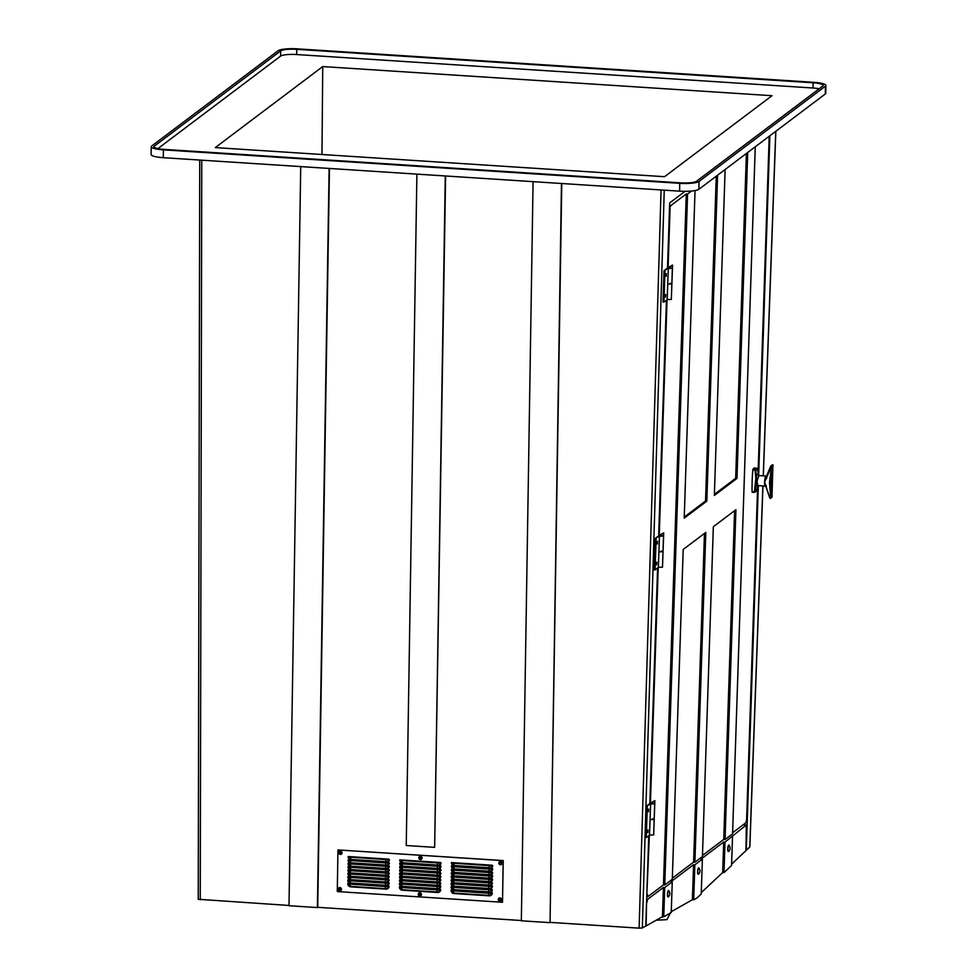 <?xml version="1.0" encoding="UTF-8"?>
<svg xmlns="http://www.w3.org/2000/svg" width="977" height="977" viewBox="0 0 977 977"><rect width="100%" height="100%" fill="white"/><g stroke="black" fill="none" stroke-linecap="round" stroke-linejoin="round"><path stroke-width="1.47" d="M470.596 888.459A11.968 11.382 51 0 1 468.789 887.873M371.858 861.897A11.968 11.382 -129 0 0 366.18 861.531M375.351 881.901A11.968 11.382 51 0 1 373.214 882.231M422.223 865.17A11.968 11.382 -129 0 0 416.544 864.792M420.782 885.309A11.968 11.382 51 0 1 418.657 884.71M322.74 66.57L215.27 147.588L664.543 176.703L772.001 95.697L322.74 66.57L321.97 154.5M521.352 920.517L317.72 907.315L329.444 168.459M445.292 175.97L434.643 847.352L445.61 175.982M370.417 882.048A11.968 11.382 51 0 1 368.292 881.437M476.324 888.362A11.968 11.382 51 0 1 474.504 888.716M425.716 885.162A11.968 11.382 51 0 1 423.578 885.492M825.272 94L825.431 86.171A15.95 3.016 1.1 0 0 825.883 85.475L825.736 93.303A15.95 3.016 -178.9 0 1 825.272 94L698.873 189.294A15.95 3.016 -178.9 0 1 679.589 191.15L163.269 157.688A15.95 3.016 -178.9 0 1 151.117 154.525L151.264 146.697A15.95 3.016 1.1 0 0 163.428 149.86L163.269 157.688M664.25 190.161L642.329 927.967L639.117 928.15L550.063 922.373L561.775 183.517M289.009 905.459L198.233 899.28L199.735 160.057M758.323 485.606L746.281 850.246L749.774 846.961L762.878 485.96M769.864 135.766L758.653 475.481M642.329 927.967L645.785 926.013L648.765 835.726M685.048 191.321L669.66 202.923L667.511 268.101M666.448 300.22L658.669 535.86M657.606 567.967L649.827 803.619M825.883 85.475A15.95 3.016 1.1 0 0 813.731 82.312L297.411 48.85A15.95 3.016 1.1 0 0 278.127 50.706L151.728 146A15.95 3.016 1.1 0 0 151.264 146.697M280.717 50.877L154.305 146.159A13.287 2.516 1.1 0 0 153.926 146.745A13.287 2.516 1.1 0 0 164.051 149.383L680.371 182.846A13.287 2.516 1.1 0 0 696.442 181.295L822.842 86.013A13.287 2.516 1.1 0 0 823.22 85.426A13.287 2.516 1.1 0 0 813.096 82.789L296.776 49.326A13.287 2.516 1.1 0 0 280.717 50.877L280.607 56.092A13.287 2.516 -178.9 0 1 296.678 54.541L296.776 49.326M679.589 191.15L679.736 183.322L163.428 149.86M679.736 183.322A15.95 3.016 1.1 0 0 699.019 181.466L698.873 189.294M825.431 86.171L699.019 181.466M813.096 82.789L812.998 88.003A13.287 2.516 -178.9 0 1 819.178 88.773M812.998 88.003L296.678 54.541M280.607 56.092L157.883 148.614M300.733 166.591L288.997 905.74L317.403 907.572L329.127 168.435M561.47 183.493L550.063 922.373M549.746 922.63L521.339 920.798L533.076 181.649M434.643 847.352L406.249 845.52L416.898 174.126M704.466 533.418L693.609 862.141L672.335 878.176M691.545 191.028L687.576 194.02L686.281 193.922L663.468 884.857L647.959 896.556L646.762 896.507M686.281 193.922L670.772 205.622L669.465 208.651M646.835 894.382L649.363 835.274M650.426 803.265L658.205 567.515M659.255 535.518L667.047 299.768M668.097 267.759L670.051 208.699M647.409 894.419L647.836 896.593M684.254 517.065L705.541 501.03L716.263 176.19M714.395 494.35L735.669 478.303L746.404 153.462M757.602 487.438L746.636 819.618L745.927 822.707L732.616 832.734M769.204 136.279L758.115 471.903M734.606 510.69L723.749 839.414L702.475 855.461M687.576 194.02L664.763 884.954L672.298 879.276L683.192 549.453L705.797 532.416L694.903 862.239L702.439 856.56L713.332 526.737L735.925 509.689L725.044 839.524L732.579 833.833L755.258 146.782M725.044 839.524L723.749 839.414M694.903 862.239L693.609 862.141M664.763 884.954L663.468 884.857M725.117 169.51L714.358 495.449L736.963 478.412L735.669 478.303M736.963 478.412L747.723 152.461M695.038 190.564L684.218 518.164L706.823 501.128L705.541 501.03M706.823 501.128L717.582 175.188M731.614 864.132L745.964 850.637L746.306 825.003L724.995 842.101L723.701 842.003L722.687 872.51L701.278 892.624M723.701 842.003L701.095 859.039L702.39 859.137L694.855 864.816L693.56 864.718L692.4 899.732L671.26 911.688M693.56 864.718L670.955 881.755L672.249 881.865L664.714 887.543L663.42 887.434L662.455 916.67L646.102 925.927L646.566 902.43M663.42 887.434L647.592 899.377L646.872 902.455M694.855 864.816L693.694 899.829L697.004 897.961L701.23 893.992L702.39 859.137M693.694 899.829L692.4 899.732M664.714 887.543L663.749 916.768L671.236 912.542L672.249 881.865M663.749 916.768L662.455 916.67M724.995 842.101L723.981 872.608L731.565 865.488L732.53 836.422M723.981 872.608L722.687 872.51M697.981 873.731A3.114 0.708 -85.5 0 1 698.03 869.884A3.114 0.708 -85.5 0 1 698.982 868.174L698.982 868.174C698.311 866.904 697.908 868.736 697.737 873.67L698.506 874.207A3.114 0.708 -85.5 0 1 697.981 873.731M667.841 896.446A3.114 0.708 -85.5 0 1 667.889 892.599A3.114 0.708 -85.5 0 1 668.842 890.89L668.842 890.89C668.183 889.62 667.767 891.451 667.609 896.385L668.366 896.923A3.114 0.708 -85.5 0 1 667.841 896.446M728.121 851.016A3.114 0.708 -85.5 0 1 728.158 847.157A3.114 0.708 -85.5 0 1 729.111 845.459L729.111 845.459C728.451 844.177 728.048 846.009 727.877 850.955L728.634 851.48A3.114 0.708 -85.5 0 1 728.121 851.016M770.242 498.441L771.964 497.146L771.769 480.66L773.027 465.101L771.366 467.678L769.522 482.357L770.682 498.111L769.705 497.72L764.6 482.027A5.056 1.148 -85.5 0 1 765.956 476.165A5.056 1.148 -85.5 0 1 766.2 476.092L758.836 475.506L757.016 481.429L757.737 485.178M757.59 485.642L756.137 485.63L755.05 491.944L756.687 490.71L757.981 485.581M752.082 491.822L755.05 491.944A0.635 0.623 119.9 0 1 754.391 492.384L752.4 492.274A13.287 3.016 -85.5 0 1 752.168 492.213L752.082 491.822A53.161 12.09 -85.5 0 1 752.803 469.937L756.87 468.264L757.407 468.789L755.771 470.022L756.43 476.874C756.955 474.065 757.651 473.527 758.531 475.286L757.383 468.679M752.168 492.213L754.391 492.384L755.844 478.168L755.026 470.108L755.771 470.022L752.803 469.937M758.75 476.287L757.419 468.728A0.635 0.635 0 0 0 757.016 468.288L756.87 468.264M752.925 469.375A13.287 3.016 -85.5 0 1 754.415 468.032L756.577 468.203M757.627 484.238A1.331 0.977 -4.6 0 0 756.283 484.653L755.368 485.691M755.661 476.947L756.43 476.874L756.516 477.985L756.283 484.653L755.636 484.543M755.844 478.168L757.822 478.339M754.562 492.445L756.613 490.881A0.635 0.635 0 0 0 756.699 490.71L756.467 491.016M770.609 483.09L770.584 480.11A108.129 103.22 53 0 1 770.67 478.474L770.926 478.29A108.129 103.22 -127 0 0 770.841 479.927L770.426 483.029M769.705 482.223L770.401 485.484L771.598 480.794L771.036 477.533L769.705 482.223M771.622 480.769L771.048 477.435L769.681 482.247L770.401 485.593L771.622 480.769M770.413 496.621L770.987 467.592L764.6 482.027L769.705 497.72M765.834 486.363L765.394 486.155A5.056 1.148 -85.5 0 1 764.6 482.027L770.755 466.102L773.027 465.101M769.778 497.965L765.638 485.801L766.42 485.813M770.78 466.041L766.347 476.556A5.728 1.307 -85.5 0 0 765.895 478.095L766.664 478.522M771.366 467.678L771.28 465.748M770.829 465.968L772.697 464.71M773.039 465.015L772.856 466.554M772.868 466.517L771.977 497.208M770.499 482.43A2.601 2.491 53 0 1 770.841 479.927M502.508 902.284L503.167 860.639L337.944 849.929L337.285 891.574L502.508 902.284L503.228 860.578L337.944 849.929M451.435 863.204L451.435 862.569L492.225 865.207L492.75 865.878A3.249 3.09 51 0 1 489.624 868.223L454.488 865.94A3.249 3.09 51 0 1 451.435 863.204L451.862 863.204M399.801 860.505L399.801 859.87L440.578 862.508L441.103 863.192A3.249 3.09 51 0 1 437.977 865.524L402.842 863.241A3.249 3.09 51 0 1 399.801 860.505L400.228 860.517A2.687 2.565 -129 0 0 402.206 862.691L402.206 862.691A2.687 2.565 -129 0 0 402.756 862.789L437.891 865.06A2.687 2.565 -129 0 0 440.48 863.131L441.103 863.192M348.166 857.159L348.166 856.524L388.956 859.162L389.469 859.845A3.249 3.09 51 0 1 386.342 862.178L351.207 859.894A3.249 3.09 51 0 1 348.166 857.159L348.594 857.171A2.687 2.565 -129 0 0 350.572 859.345L350.572 859.345A2.687 2.565 -129 0 0 351.122 859.442L386.257 861.714A2.687 2.565 -129 0 0 388.846 859.784L389.469 859.845M451.386 866.66L451.386 866.013L492.713 868.7L492.689 869.335A3.249 3.09 51 0 1 489.562 871.667L454.427 869.396A3.249 3.09 51 0 1 451.386 866.66L451.814 866.66A2.687 2.565 -129 0 0 453.792 868.846L453.792 868.846A2.687 2.565 -129 0 0 454.342 868.932L489.477 871.215A2.687 2.565 -129 0 0 492.066 869.274L492.689 869.335M451.337 870.104L451.325 869.469L492.115 872.107L492.64 872.779A3.249 3.09 51 0 1 489.514 875.123L454.378 872.84A3.249 3.09 51 0 1 451.337 870.104L451.753 870.104M451.276 873.56L451.814 872.949L492.603 875.6L492.579 876.235A3.249 3.09 51 0 1 489.453 878.567L454.317 876.296A3.249 3.09 51 0 1 451.276 873.56L451.704 873.56A2.687 2.565 -129 0 0 453.682 875.746L453.682 875.746A2.687 2.565 -129 0 0 454.232 875.832L489.367 878.115A2.687 2.565 -129 0 0 491.956 876.174L492.579 876.235M451.227 877.016L451.215 876.369L492.555 879.044L492.53 879.691A3.249 3.09 51 0 1 489.404 882.023L454.268 879.752A3.249 3.09 51 0 1 451.227 877.016L451.643 877.016A2.687 2.565 -129 0 0 453.633 879.19L453.633 879.19A2.687 2.565 -129 0 0 454.171 879.288L489.306 881.559A2.687 2.565 -129 0 0 491.895 879.63L492.53 879.691M451.166 880.46L451.166 879.825L491.956 882.463L492.469 883.135A3.249 3.09 51 0 1 489.343 885.48L454.207 883.196A3.249 3.09 51 0 1 451.166 880.46L451.594 880.46A2.687 2.565 -129 0 0 453.572 882.646L453.572 882.646A2.687 2.565 -129 0 0 454.122 882.744L489.257 885.015A2.687 2.565 -129 0 0 491.846 883.074L492.469 883.135M451.118 883.916L451.105 883.269L492.445 885.956L492.42 886.591A3.249 3.09 51 0 1 489.294 888.923L454.158 886.652A3.249 3.09 51 0 1 451.118 883.916L451.533 883.916A2.687 2.565 -129 0 0 453.523 886.102L453.523 886.102A2.687 2.565 -129 0 0 454.061 886.188L489.196 888.472A2.687 2.565 -129 0 0 491.785 886.53L492.42 886.591M451.056 887.36L451.056 886.725L491.846 889.363L492.359 890.047A3.249 3.09 51 0 1 489.233 892.38L454.097 890.096A3.249 3.09 51 0 1 451.056 887.36L451.484 887.372A2.687 2.565 -129 0 0 453.462 889.546L453.462 889.546A2.687 2.565 -129 0 0 454.012 889.644L489.147 891.916A2.687 2.565 -129 0 0 491.736 889.986L492.359 890.047M451.008 890.816L451.545 890.206L492.335 892.856L492.31 893.491A3.249 3.09 51 0 1 489.184 895.824L454.049 893.552A3.249 3.09 51 0 1 451.008 890.816L451.423 890.816A2.687 2.565 -129 0 0 453.413 893.002L453.413 893.002A2.687 2.565 -129 0 0 453.951 893.088L489.086 895.372A2.687 2.565 -129 0 0 491.687 893.43L492.31 893.491M399.752 863.876L399.74 863.241L440.529 865.878L441.054 866.55A3.249 3.09 51 0 1 437.928 868.895L402.793 866.611A3.249 3.09 51 0 1 399.752 863.876L400.167 863.876M399.691 867.246L399.691 866.611L440.48 869.249L440.993 869.921A3.249 3.09 51 0 1 437.867 872.266L402.732 869.982A3.249 3.09 51 0 1 399.691 867.246L400.118 867.246A2.687 2.565 -129 0 0 402.097 869.432L402.097 869.432A2.687 2.565 -129 0 0 402.646 869.53L437.781 871.802A2.687 2.565 -129 0 0 440.371 869.86L440.993 869.921M399.642 870.617L399.642 869.982L440.419 872.62L440.945 873.291A3.249 3.09 51 0 1 437.818 875.636L402.683 873.353A3.249 3.09 51 0 1 399.642 870.617L400.069 870.617A2.687 2.565 -129 0 0 402.048 872.803L402.048 872.803A2.687 2.565 -129 0 0 402.585 872.901L437.72 875.172A2.687 2.565 -129 0 0 440.322 873.23L440.945 873.291M399.581 873.988L399.581 873.353L440.371 875.99L440.896 876.662A3.249 3.09 51 0 1 437.769 879.007L402.634 876.723A3.249 3.09 51 0 1 399.581 873.988L400.008 873.988A2.687 2.565 -129 0 0 401.999 876.174L401.999 876.174A2.687 2.565 -129 0 0 402.536 876.271L437.672 878.543A2.687 2.565 -129 0 0 440.261 876.601L440.896 876.662M399.532 877.358L399.532 876.723L440.322 879.361L440.835 880.033A3.249 3.09 51 0 1 437.708 882.378L402.573 880.094A3.249 3.09 51 0 1 399.532 877.358L399.959 877.358A2.687 2.565 -129 0 0 401.938 879.544L401.938 879.544A2.687 2.565 -129 0 0 402.487 879.642L437.623 881.913A2.687 2.565 -129 0 0 440.212 879.972L440.835 880.033M399.483 880.729L399.483 880.094L440.261 882.732L440.786 883.403A3.249 3.09 51 0 1 437.659 885.748L402.524 883.464A3.249 3.09 51 0 1 399.483 880.729L399.898 880.729M399.422 884.1L399.972 883.489L440.749 886.139L440.725 886.774A3.249 3.09 51 0 1 437.611 889.107L402.475 886.835A3.249 3.09 51 0 1 399.422 884.1L399.849 884.1A2.687 2.565 -129 0 0 401.828 886.286L401.828 886.286A2.687 2.565 -129 0 0 402.377 886.371L437.513 888.655A2.687 2.565 -129 0 0 440.102 886.713L440.725 886.774M399.373 887.47L399.911 886.86L440.7 889.51L440.676 890.145A3.249 3.09 51 0 1 437.549 892.477L402.414 890.206A3.249 3.09 51 0 1 399.373 887.47L399.801 887.47A2.687 2.565 -129 0 0 401.779 889.656L401.779 889.656A2.687 2.565 -129 0 0 402.316 889.742L437.464 892.025A2.687 2.565 -129 0 0 440.053 890.084L440.676 890.145M348.117 860.529L348.117 859.894L388.895 862.532L389.42 863.216A3.249 3.09 51 0 1 386.294 865.549L351.158 863.265A3.249 3.09 51 0 1 348.117 860.529L348.533 860.529A2.687 2.565 -129 0 0 350.523 862.715L350.523 862.715A2.687 2.565 -129 0 0 351.061 862.813L386.196 865.085A2.687 2.565 -129 0 0 388.797 863.155L389.42 863.216M348.056 863.9L348.056 863.265L388.846 865.903L389.371 866.575A3.249 3.09 51 0 1 386.245 868.919L351.109 866.636A3.249 3.09 51 0 1 348.056 863.9L348.484 863.9A2.687 2.565 -129 0 0 350.474 866.086L350.474 866.086A2.687 2.565 -129 0 0 351.012 866.184L386.147 868.455A2.687 2.565 -129 0 0 388.736 866.526L389.371 866.575M348.007 867.271L348.007 866.636L388.785 869.274L389.31 869.945A3.249 3.09 51 0 1 386.184 872.29L351.048 870.006A3.249 3.09 51 0 1 348.007 867.271L348.435 867.271A2.687 2.565 -129 0 0 350.413 869.457L350.413 869.457A2.687 2.565 -129 0 0 350.963 869.554L386.098 871.826A2.687 2.565 -129 0 0 388.687 869.884L389.31 869.945M347.959 870.641L347.959 870.006L388.736 872.644L389.261 873.316A3.249 3.09 51 0 1 386.135 875.661L350.999 873.377A3.249 3.09 51 0 1 347.959 870.641L348.374 870.641A2.687 2.565 -129 0 0 350.364 872.827L350.364 872.827A2.687 2.565 -129 0 0 350.902 872.925L386.037 875.197A2.687 2.565 -129 0 0 388.638 873.255L389.261 873.316M347.897 874.012L347.897 873.377L388.687 876.015L389.2 876.687A3.249 3.09 51 0 1 386.086 879.031L350.951 876.748A3.249 3.09 51 0 1 347.897 874.012L348.325 874.012M347.849 877.383L347.849 876.748L388.626 879.385L389.151 880.057A3.249 3.09 51 0 1 386.025 882.402L350.89 880.118A3.249 3.09 51 0 1 347.849 877.383L348.276 877.383A2.687 2.565 -129 0 0 350.255 879.569L350.255 879.569A2.687 2.565 -129 0 0 350.792 879.666L385.939 881.938A2.687 2.565 -129 0 0 388.528 879.996L389.151 880.057M347.788 880.753L348.337 880.143L389.115 882.793L389.102 883.428A3.249 3.09 51 0 1 385.976 885.773L350.841 883.489A3.249 3.09 51 0 1 347.788 880.753L348.215 880.753A2.687 2.565 -129 0 0 350.206 882.939L350.206 882.939A2.687 2.565 -129 0 0 350.743 883.025L385.878 885.309A2.687 2.565 -129 0 0 388.467 883.367L389.102 883.428M347.739 884.124L348.276 883.513L389.066 886.163L389.041 886.798A3.249 3.09 51 0 1 385.915 889.131L350.78 886.86A3.249 3.09 51 0 1 347.739 884.124L348.166 884.124A2.687 2.565 -129 0 0 350.145 886.31L350.145 886.31A2.687 2.565 -129 0 0 350.694 886.395L385.83 888.679A2.687 2.565 -129 0 0 388.419 886.737L389.041 886.798M451.985 862.606L492.225 865.207M451.435 862.569L453.939 863.253A2.772 0.635 93.7 0 0 454.39 865.488L489.526 867.759A2.687 2.565 -129 0 0 492.115 865.817L492.75 865.878M492.115 865.817L453.939 863.253M451.826 862.679L451.862 863.216A2.687 2.565 -129 0 0 453.853 865.39L453.853 865.39A2.687 2.565 -129 0 0 454.39 865.488L454.488 865.94M400.338 859.907L440.578 862.508M399.801 859.87L402.292 860.554A2.772 0.635 93.7 0 0 402.756 862.789L402.842 863.241M440.48 863.131L402.292 860.554M400.179 859.98L402.206 862.691A2.772 2.772 0 0 1 400.179 860.187L400.228 860.517M348.704 856.56L388.956 859.162M348.166 856.524L350.67 857.208A2.772 0.635 93.7 0 0 351.122 859.442L351.207 859.894M388.846 859.784L350.67 857.208M348.545 856.634L350.572 859.345A2.772 2.772 0 0 1 348.557 856.841L348.594 857.171M451.924 866.049L492.176 868.663M451.386 866.013L453.878 866.697A2.772 0.635 93.7 0 0 454.342 868.932L454.427 869.396M492.066 869.274L453.878 866.697M451.765 866.135L453.792 868.846A2.772 2.772 0 0 1 451.777 866.343L451.814 866.66M451.875 869.506L492.115 872.107M451.325 869.469L453.829 870.153A2.772 0.635 93.7 0 0 454.281 872.388L489.416 874.659A2.687 2.565 -129 0 0 492.005 872.73L492.64 872.779M492.005 872.73L453.829 870.153M451.716 869.579L451.753 870.116A2.687 2.565 -129 0 0 453.743 872.29L453.743 872.29A2.687 2.565 -129 0 0 454.281 872.388L454.378 872.84M451.814 872.949L492.066 875.563M451.276 872.925L453.78 873.609A2.772 0.635 93.7 0 0 454.232 875.832L454.317 876.296M491.956 876.174L453.78 873.609M451.655 873.035L453.682 875.746A2.772 2.772 0 0 1 451.667 873.243L451.704 873.56M451.765 876.406L492.005 879.019M451.215 876.369L453.719 877.053A2.772 0.635 93.7 0 0 454.171 879.288L454.268 879.752M491.895 879.63L453.719 877.053M451.606 876.479L453.633 879.19A2.772 2.772 0 0 1 451.606 876.687L451.643 877.016M451.704 879.862L491.956 882.463M451.166 879.825L453.67 880.509A2.772 0.635 93.7 0 0 454.122 882.744L454.207 883.196M491.846 883.074L453.67 880.509M451.545 879.935L453.572 882.646A2.772 2.772 0 0 1 451.557 880.143L451.594 880.472M451.655 883.306L491.895 885.919M451.105 883.269L453.609 883.953A2.772 0.635 93.7 0 0 454.061 886.188L454.158 886.652M491.785 886.53L453.609 883.953M451.496 883.391L453.523 886.102A2.772 2.772 0 0 1 451.496 883.599L451.533 883.916M451.594 886.762L491.846 889.363M451.056 886.725L453.56 887.409A2.772 0.635 93.7 0 0 454.012 889.644L454.097 890.096M491.736 889.986L453.56 887.409M451.435 886.835L453.462 889.546A2.772 2.772 0 0 1 451.447 887.043L451.484 887.372M451.545 890.206L491.785 892.819M451.008 890.181L453.499 890.865A2.772 0.635 93.7 0 0 453.951 893.088L454.049 893.552M491.687 893.43L453.499 890.865M451.386 890.291L453.413 893.002A2.772 2.772 0 0 1 451.386 890.499L451.423 890.816M400.289 863.277L440.529 865.878M399.74 863.241L402.243 863.924A2.772 0.635 93.7 0 0 402.695 866.159L437.83 868.431A2.687 2.565 -129 0 0 440.419 866.501L441.054 866.55M440.419 866.501L402.243 863.924M400.13 863.35L400.167 863.888A2.687 2.565 -129 0 0 402.158 866.062L402.158 866.062A2.687 2.565 -129 0 0 402.695 866.159L402.793 866.611M400.228 866.648L440.48 869.249M399.691 866.611L402.194 867.295A2.772 0.635 93.7 0 0 402.646 869.53L402.732 869.982M440.371 869.86L402.194 867.295M400.069 866.721L402.097 869.432A2.772 2.772 0 0 1 400.082 866.929L400.118 867.258M400.179 870.018L440.419 872.62M399.642 869.982L402.133 870.666A2.772 0.635 93.7 0 0 402.585 872.901L402.683 873.353M440.322 873.23L402.133 870.666M400.02 870.092L402.048 872.803A2.772 2.772 0 0 1 400.02 870.299L400.069 870.629M400.13 873.389L440.371 875.99M399.581 873.353L402.084 874.036A2.772 0.635 93.7 0 0 402.536 876.271L402.634 876.723M440.261 876.601L402.084 874.036M399.972 873.462L401.999 876.174A2.772 2.772 0 0 1 399.972 873.67L400.008 874M400.069 876.76L440.322 879.361M399.532 876.723L402.023 877.407A2.772 0.635 93.7 0 0 402.487 879.642L402.573 880.094M440.212 879.972L402.023 877.407M399.911 876.833L401.938 879.544A2.772 2.772 0 0 1 399.923 877.041L399.959 877.37M400.02 880.13L440.261 882.732M399.483 880.094L401.974 880.778A2.772 0.635 93.7 0 0 402.426 883L437.562 885.284A2.687 2.565 -129 0 0 440.163 883.342L440.786 883.403M440.163 883.342L401.974 880.778M399.862 880.204L399.898 880.741A2.687 2.565 -129 0 0 401.889 882.915L401.889 882.915A2.687 2.565 -129 0 0 402.426 883L402.524 883.464M399.972 883.489L440.212 886.102M399.422 883.464L401.926 884.148A2.772 0.635 93.7 0 0 402.377 886.371L402.475 886.835M440.102 886.713L401.926 884.148M399.801 883.574L401.828 886.286A2.772 2.772 0 0 1 399.813 883.782L399.849 884.1M399.911 886.86L440.151 889.473M399.373 886.835L401.865 887.519A2.772 0.635 93.7 0 0 402.316 889.742L402.414 890.206M440.053 890.084L401.865 887.519M399.752 886.945L401.779 889.656A2.772 2.772 0 0 1 399.752 887.153M348.655 859.931L388.895 862.532M348.117 859.894L350.609 860.578A2.772 0.635 93.7 0 0 351.061 862.813L351.158 863.265M388.797 863.155L350.609 860.578M348.496 860.004L350.523 862.715A2.772 2.772 0 0 1 348.496 860.212L348.545 860.542M348.606 863.302L388.846 865.903M348.056 863.265L350.56 863.949A2.772 0.635 93.7 0 0 351.012 866.184L351.109 866.636M388.736 866.526L350.56 863.949M348.447 863.375L350.474 866.086A2.772 2.772 0 0 1 348.447 863.583L348.484 863.912M348.545 866.672L388.785 869.274M348.007 866.636L350.499 867.32A2.772 0.635 93.7 0 0 350.963 869.554L351.048 870.006M388.687 869.884L350.499 867.32M348.386 866.746L350.413 869.457A2.772 2.772 0 0 1 348.398 866.953L348.435 867.283M348.496 870.043L388.736 872.644M347.959 870.006L350.45 870.69A2.772 0.635 93.7 0 0 350.902 872.925L350.999 873.377M388.638 873.255L350.45 870.69M348.337 870.116L350.364 872.827A2.772 2.772 0 0 1 348.337 870.324L348.374 870.654M348.447 873.414L388.687 876.015M347.897 873.377L350.401 874.061A2.772 0.635 93.7 0 0 350.853 876.296L385.988 878.567A2.687 2.565 -129 0 0 388.577 876.625L389.2 876.687M388.577 876.625L350.401 874.061M348.276 873.487L348.325 874.024A2.687 2.565 -129 0 0 350.303 876.198L350.303 876.198A2.687 2.565 -129 0 0 350.853 876.296L350.951 876.748M348.386 876.784L388.626 879.385M347.849 876.748L350.34 877.431A2.772 0.635 93.7 0 0 350.792 879.666L350.89 880.118M388.528 879.996L350.34 877.431M348.227 876.857L350.255 879.569A2.772 2.772 0 0 1 348.227 877.065L348.276 877.395M348.337 880.143L388.577 882.756M347.788 880.118L350.291 880.802A2.772 0.635 93.7 0 0 350.743 883.025L350.841 883.489M388.467 883.367L350.291 880.802M348.178 880.228L350.206 882.939A2.772 2.772 0 0 1 348.178 880.436M348.276 883.513L388.528 886.127M347.739 883.489L350.242 884.173A2.772 0.635 93.7 0 0 350.694 886.395L350.78 886.86M388.419 886.737L350.242 884.173M348.117 883.599L350.145 886.31A2.772 2.772 0 0 1 348.13 883.806L348.166 884.124M339.385 852.64A0.953 0.904 -129 0 0 339.373 852.933L339.288 852.982A1.014 0.965 51 0 1 339.3 852.628L340.045 852.237A1.991 0.782 -83.2 0 1 340.118 851.895A1.014 0.965 51 0 1 340.46 851.92L341.229 852.774A1.014 0.965 51 0 1 341.217 853.129A1.991 0.733 179.2 0 1 340.863 853.165L340.411 853.874A1.014 0.965 51 0 1 340.057 853.837A1.991 0.782 -83.2 0 1 340.008 853.544A1.991 0.892 -107.3 0 1 339.862 853.239A1.991 0.879 -157 0 1 339.569 853.055A1.991 0.733 179.2 0 1 339.288 852.982M338.787 852.628A1.685 1.6 51 0 1 340.46 851.114A1.685 1.6 51 0 1 342.048 852.884A1.685 1.6 51 0 1 340.362 854.399A1.685 1.6 51 0 1 338.787 852.628C339.813 854.863 340.924 854.936 342.109 852.86C341.058 850.613 339.947 850.527 338.775 852.616M339.373 852.933L340.057 853.837M340.411 853.58L341.193 853.08A0.953 0.904 -129 0 0 341.205 852.774M340.46 851.944A0.953 0.904 -129 0 0 340.167 851.92L339.581 852.652M338.811 889.082A0.953 0.904 -129 0 0 338.799 889.375L338.714 889.424A1.014 0.965 51 0 1 338.714 889.07L339.471 888.679A1.991 0.782 -83.2 0 1 339.532 888.337A1.014 0.965 51 0 1 339.886 888.362L340.655 889.217A1.014 0.965 51 0 1 340.643 889.571A1.991 0.733 179.2 0 1 340.289 889.607L339.825 890.316A1.014 0.965 51 0 1 339.483 890.279A1.991 0.782 -83.2 0 1 339.422 889.986A1.991 0.892 -107.3 0 1 339.275 889.681A1.991 0.879 -157 0 1 338.995 889.497A1.991 0.733 179.2 0 1 338.714 889.424M338.201 889.07A1.685 1.6 51 0 1 339.886 887.556A1.685 1.6 51 0 1 341.462 889.326A1.685 1.6 51 0 1 339.788 890.841A1.685 1.6 51 0 1 338.201 889.07M338.799 889.375L339.483 890.279M339.825 890.023L340.619 889.522A0.953 0.904 -129 0 0 340.631 889.217M339.886 888.386A0.953 0.904 -129 0 0 339.593 888.362L339.007 889.094M418.84 894.26A0.953 0.904 -129 0 0 418.828 894.566L418.742 894.602A1.014 0.965 51 0 1 418.754 894.26L419.499 893.87A1.991 0.782 -83.2 0 1 419.56 893.515A1.014 0.965 51 0 1 419.915 893.552L420.684 894.407A1.014 0.965 51 0 1 420.672 894.761A1.991 0.733 179.2 0 1 420.318 894.785L419.854 895.494A1.014 0.965 51 0 1 419.512 895.469A1.991 0.782 -83.2 0 1 419.451 895.176A1.991 0.892 -107.3 0 1 419.316 894.871A1.991 0.879 -157 0 1 419.023 894.688A1.991 0.733 179.2 0 1 418.742 894.602M418.229 894.26A1.685 1.6 51 0 1 419.915 892.746A1.685 1.6 51 0 1 421.49 894.517A1.685 1.6 51 0 1 419.817 896.031A1.685 1.6 51 0 1 418.229 894.26C419.267 896.483 420.379 896.568 421.551 894.48C420.513 892.233 419.402 892.16 418.217 894.236M418.828 894.566L419.512 895.469M419.854 895.201L420.647 894.712A0.953 0.904 -129 0 0 420.66 894.407M419.915 893.576A0.953 0.904 -129 0 0 419.622 893.552L419.035 894.285M419.414 857.818A0.953 0.904 -129 0 0 419.402 858.124L419.316 858.16A1.014 0.965 51 0 1 419.328 857.818L420.073 857.427A1.991 0.782 -83.2 0 1 420.147 857.073A1.014 0.965 51 0 1 420.489 857.11L421.258 857.965A1.014 0.965 51 0 1 421.246 858.319A1.991 0.733 179.2 0 1 420.892 858.343L420.44 859.052A1.014 0.965 51 0 1 420.086 859.027A1.991 0.782 -83.2 0 1 420.037 858.734A1.991 0.892 -107.3 0 1 419.89 858.429A1.991 0.879 -157 0 1 419.597 858.246A1.991 0.733 179.2 0 1 419.316 858.16M418.815 857.818A1.685 1.6 51 0 1 420.489 856.304A1.685 1.6 51 0 1 422.076 858.075A1.685 1.6 51 0 1 420.391 859.589A1.685 1.6 51 0 1 418.815 857.818C419.841 860.041 420.953 860.126 422.137 858.038C421.087 855.791 419.976 855.718 418.803 857.794M419.402 858.124L420.086 859.027M420.44 858.771L421.221 858.27A0.953 0.904 -129 0 0 421.234 857.965M420.489 857.134A0.953 0.904 -129 0 0 420.195 857.11L419.609 857.843M499.442 863.009A0.953 0.904 -129 0 0 499.43 863.314L499.345 863.35A1.014 0.965 51 0 1 499.357 862.996L500.102 862.606A1.991 0.782 -83.2 0 1 500.175 862.264A1.014 0.965 51 0 1 500.517 862.288L501.286 863.155A1.014 0.965 51 0 1 501.286 863.509A1.991 0.733 179.2 0 1 500.92 863.534L500.468 864.242A1.014 0.965 51 0 1 500.114 864.218A1.991 0.782 -83.2 0 1 500.065 863.924A1.991 0.892 -107.3 0 1 499.919 863.607A1.991 0.879 -157 0 1 499.626 863.436A1.991 0.733 179.2 0 1 499.345 863.35M498.844 862.996A1.685 1.6 51 0 1 500.517 861.482A1.685 1.6 51 0 1 502.105 863.253A1.685 1.6 51 0 1 500.419 864.767A1.685 1.6 51 0 1 498.844 862.996C499.87 865.231 500.981 865.317 502.166 863.228C501.116 860.981 500.004 860.896 498.832 862.984M499.43 863.314L500.114 864.218M500.468 863.949L501.262 863.448A0.953 0.904 -129 0 0 501.262 863.155M500.517 862.325A0.953 0.904 -129 0 0 500.224 862.3L499.638 863.033M498.868 899.451A0.953 0.904 -129 0 0 498.856 899.756L498.771 899.793A1.014 0.965 51 0 1 498.783 899.438L499.528 899.048A1.991 0.782 -83.2 0 1 499.589 898.706A1.014 0.965 51 0 1 499.943 898.73L500.712 899.597A1.014 0.965 51 0 1 500.7 899.951A1.991 0.733 179.2 0 1 500.346 899.976L499.882 900.684A1.014 0.965 51 0 1 499.54 900.66A1.991 0.782 -83.2 0 1 499.491 900.367A1.991 0.892 -107.3 0 1 499.345 900.049A1.991 0.879 -157 0 1 499.052 899.878A1.991 0.733 179.2 0 1 498.771 899.793M498.258 899.438A1.685 1.6 51 0 1 499.943 897.924A1.685 1.6 51 0 1 501.519 899.695A1.685 1.6 51 0 1 499.845 901.209A1.685 1.6 51 0 1 498.258 899.438C499.296 901.673 500.407 901.759 501.592 899.67C500.542 897.423 499.43 897.338 498.246 899.426M498.856 899.756L499.54 900.66M499.882 900.391L500.676 899.89A0.953 0.904 -129 0 0 500.688 899.597M499.943 898.767A0.953 0.904 -129 0 0 499.65 898.742L499.064 899.475M647.861 832.599L648.007 829.974L647.861 832.599M648.545 811.74L648.691 809.115L648.545 811.74M651.305 819.63L654.175 819.288L651.305 819.63M651.83 803.986L654.688 803.644L650.12 803.387L646.334 806.245L650.633 803.802L651.83 803.986M647.299 806.33L646.261 837.619L649.497 835.176L650.633 803.802M646.261 837.619L645.296 837.533L646.334 806.245M649.51 835.066L653.662 834.932L654.688 803.644M652.416 818.799L654.175 819.288M650.67 803.216L651.635 803.118M653.76 831.964L654.883 800.615L650.682 802.972M651.635 803.057L654.883 800.615M656.691 564.84L656.849 562.215L656.691 564.84M657.387 543.981L657.533 541.356L657.387 543.981M660.147 551.871L663.017 551.529L660.147 551.871M660.66 536.226L663.53 535.897L658.962 535.64L655.176 538.498L659.475 536.055L660.66 536.226M656.129 538.571L655.103 569.86L658.339 567.417L659.475 536.055M655.103 569.86L654.138 569.786L655.176 538.498M658.339 567.319L662.504 567.173L663.53 535.897M661.246 551.04L663.017 551.529M659.512 535.457L660.476 535.372M662.601 564.205L663.713 532.856L659.512 535.225M660.476 535.298L663.713 532.856M665.532 297.081L665.679 294.456L665.532 297.081M666.229 276.235L666.375 273.597L666.229 276.235M668.989 284.124L671.858 283.782L668.989 284.124M669.501 268.48L672.371 268.138L667.804 267.881L664.018 270.739L668.317 268.296L669.501 268.48M664.971 270.812L663.945 302.101L667.181 299.658L668.317 268.296M663.945 302.101L662.98 302.027L664.018 270.739M667.181 299.56L671.346 299.426L672.371 268.138M670.088 283.293L671.858 283.782M668.353 267.698L669.318 267.613M671.443 296.446L672.555 265.097L668.353 267.466M669.318 267.539L672.555 265.097M639.117 928.15L661.063 189.953M201.763 160.179L200.248 899.707M763.245 475.86L775.75 131.333M154.281 147.344L154.305 146.159M669.575 205.524L670.772 205.622M646.664 899.304L647.592 899.377M746.184 825.04L743.131 824.808M697.737 873.621A3.004 0.684 -85.5 0 1 697.749 870.116A3.004 0.684 -85.5 0 1 698.616 868.174M667.609 896.336A3.004 0.684 -85.5 0 1 667.609 892.831A3.004 0.684 -85.5 0 1 668.476 890.902M727.877 850.906A3.004 0.684 -85.5 0 1 727.889 847.389A3.004 0.684 -85.5 0 1 728.757 845.459M489.074 865.524A2.772 0.635 93.7 0 0 489.526 867.759L489.624 868.223M437.427 862.838A2.772 0.635 93.7 0 0 437.891 865.06L437.977 865.524M385.805 859.491A2.772 0.635 93.7 0 0 386.257 861.714L386.342 862.178M489.025 868.98A2.772 0.635 93.7 0 0 489.477 871.215L489.562 871.667M488.964 872.424A2.772 0.635 93.7 0 0 489.416 874.659L489.514 875.123M488.915 875.88A2.772 0.635 93.7 0 0 489.367 878.115L489.453 878.567M488.854 879.337A2.772 0.635 93.7 0 0 489.306 881.559L489.404 882.023M488.805 882.781A2.772 0.635 93.7 0 0 489.257 885.015L489.343 885.48M488.744 886.237A2.772 0.635 93.7 0 0 489.196 888.472L489.294 888.923M488.695 889.693A2.772 0.635 93.7 0 0 489.147 891.916L489.233 892.38M488.634 893.137A2.772 0.635 93.7 0 0 489.086 895.372L489.184 895.824M437.378 866.196A2.772 0.635 93.7 0 0 437.83 868.431L437.928 868.895M437.33 869.567A2.772 0.635 93.7 0 0 437.781 871.802L437.867 872.266M437.269 872.937A2.772 0.635 93.7 0 0 437.72 875.172L437.818 875.636M437.22 876.308A2.772 0.635 93.7 0 0 437.672 878.543L437.769 879.007M437.171 879.679A2.772 0.635 93.7 0 0 437.623 881.913L437.708 882.378M437.11 883.049A2.772 0.635 93.7 0 0 437.562 885.284L437.659 885.748M437.061 886.42A2.772 0.635 93.7 0 0 437.513 888.655L437.611 889.107M437 889.791A2.772 0.635 93.7 0 0 437.464 892.025L437.549 892.477M385.744 862.85A2.772 0.635 93.7 0 0 386.196 865.085L386.294 865.549M385.695 866.22A2.772 0.635 93.7 0 0 386.147 868.455L386.245 868.919M385.634 869.591A2.772 0.635 93.7 0 0 386.098 871.826L386.184 872.29M385.585 872.962A2.772 0.635 93.7 0 0 386.037 875.197L386.135 875.661M385.536 876.332A2.772 0.635 93.7 0 0 385.988 878.567L386.086 879.031M385.475 879.703A2.772 0.635 93.7 0 0 385.939 881.938L386.025 882.402M385.427 883.074A2.772 0.635 93.7 0 0 385.878 885.309L385.976 885.773M385.378 886.444A2.772 0.635 93.7 0 0 385.83 888.679L385.915 889.131M775.836 131.284L763.318 475.86M762.952 485.972L749.86 846.827M746.306 825.003L743.192 824.759M698.506 874.207A4.433 4.433 0 0 0 698.982 868.174M668.366 896.923A4.433 4.433 0 0 0 668.842 890.89M728.634 851.48A4.433 4.433 0 0 0 729.111 845.459M765.394 486.155L758.042 485.581L756.699 490.71M770.328 498.453L771.952 497.293M453.853 865.39L451.826 862.886A2.772 2.772 0 0 0 453.853 865.39M453.743 872.29L451.716 869.786A2.772 2.772 0 0 0 453.743 872.29M402.158 866.062L400.13 863.558A2.772 2.772 0 0 0 402.158 866.062M401.889 882.915L399.862 880.411A2.772 2.772 0 0 0 401.889 882.915M350.303 876.198L348.288 873.694A2.772 2.772 0 0 0 350.303 876.198M338.189 889.058C339.239 891.305 340.35 891.378 341.523 889.302C340.485 887.055 339.373 886.969 338.189 889.058M671.114 911.602L666.937 919.638L656.165 920.224M660.989 917.501L665.129 915.986"/></g></svg>
